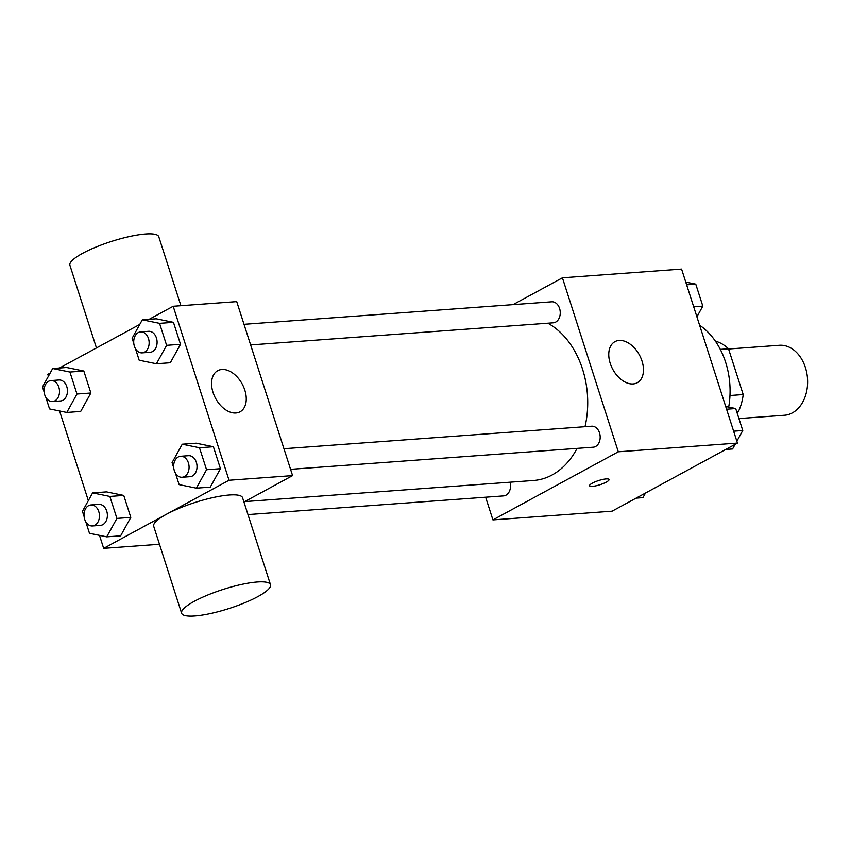 <?xml version="1.0" encoding="UTF-8"?>
<svg xmlns="http://www.w3.org/2000/svg" width="850" height="850" viewBox="0 0 850 850"><rect width="100%" height="100%" fill="white"/><g stroke="black" fill="none" stroke-linecap="round" stroke-linejoin="round"><path stroke-width="1.27" d="M738.937 418.582L784.454 415.257A35.073 25.67 -94.2 0 0 807.5 378.399A35.073 25.67 -94.2 0 0 779.333 345.291L728.588 349.01M720.301 349.382L728.514 348.787L743.208 394.559A45.273 33.139 -94.2 0 1 738.236 411.889L737.003 412.547M728.514 348.787A45.273 33.139 -94.2 0 0 715.541 341.201L715.424 341.211M729.98 395.526L743.208 394.559M736.822 411.984L738.236 411.889M728.705 407.108A70.146 51.351 -94.2 0 0 699.624 325.242M513.039 304.661L562.434 277.822L681.594 269.11L737.46 443.094L612.096 511.19L492.936 519.903L485.647 497.207M244.747 501.606L533.651 480.484A81.844 59.904 -94.2 0 0 577.076 448.386M585.023 426.711A81.844 59.904 -94.2 0 0 547.846 323.212M562.434 277.822L618.301 451.807L492.936 519.903M290.572 469.338L593.236 447.206A10.519 7.703 -94.2 0 0 600.153 436.156A10.519 7.703 -94.2 0 0 591.706 426.222L283.953 448.726M247.988 514.59L503.604 495.901A10.519 7.703 -94.2 0 0 510.074 482.205M244.014 324.328L551.767 301.824A10.519 7.703 85.8 0 1 560.001 310.091A10.519 7.703 85.8 0 1 555.677 322.108A10.519 7.703 85.8 0 1 553.297 322.819L250.633 344.941M618.301 451.807L737.46 443.094M619.129 340.457A23.386 15.119 -118.5 0 1 640.857 357.967A23.386 15.119 -118.5 0 1 637.277 382.744A23.386 15.119 -118.5 0 1 612.829 369.421A23.386 15.119 -118.5 0 1 614.954 341.658A23.386 15.119 -118.5 0 1 619.129 340.457M609.046 479.527A10.232 2.189 -17.8 0 1 606.252 482.141A10.232 2.189 -17.8 0 1 595.914 485.839A10.232 2.189 -17.8 0 1 589.571 485.786A10.232 2.189 -17.8 0 1 598.634 480.569A10.232 2.189 -17.8 0 1 609.046 479.527A10.232 2.189 -17.8 0 1 606.263 482.152A10.232 2.189 -17.8 0 1 595.924 485.828A10.232 2.189 -17.8 0 1 589.56 485.775M149.175 319.324L173.188 306.287L236.736 301.644L292.591 475.618L243.961 502.031M173.188 306.287L229.043 480.261L103.679 548.356L159.481 544.276M103.679 548.356L99.503 535.372M88.358 500.639L59.564 410.975M48.418 376.242L47.812 374.382L50.139 373.118M173.729 467.808L172.072 462.655L182.261 444.221L196.159 443.201L213.403 446.739L220.458 468.711L210.269 487.146L196.371 488.166L179.127 484.627L175.429 473.11M44.157 392.105L42.5 386.952L52.689 368.517L66.587 367.498L83.821 371.036L90.876 393.008L80.697 411.442L66.789 412.462L49.555 408.924L45.857 397.407M59.542 368.007L139.772 324.434M84.097 516.503L82.439 511.339L92.618 492.904L106.526 491.895L123.76 495.433L130.815 517.406L120.636 535.84L106.728 536.849L89.494 533.311L85.797 521.794M133.79 343.421L132.132 338.257L142.322 319.823L156.219 318.814L173.464 322.352L180.519 344.324L170.329 362.759L156.432 363.768L139.188 360.23L135.49 348.712M229.043 480.261L292.591 475.618M221.935 369.495A23.386 15.119 -118.5 0 1 243.653 387.005A23.386 15.119 -118.5 0 1 240.072 411.793A23.386 15.119 -118.5 0 1 215.624 398.459A23.386 15.119 -118.5 0 1 217.759 370.696A23.386 15.119 -118.5 0 1 221.935 369.495M181.624 613.243L153.701 526.256A46.676 9.988 -17.8 0 1 195.075 502.478A46.676 9.988 -17.8 0 1 242.569 497.717L270.502 584.715A46.676 9.988 -17.8 0 1 257.773 596.657A46.676 9.988 -17.8 0 1 210.587 613.519A46.676 9.988 -17.8 0 1 181.624 613.243A46.676 9.988 -17.8 0 1 223.008 589.464A46.676 9.988 -17.8 0 1 270.502 584.715M180.923 305.724L158.78 236.757A46.676 9.988 162.2 0 0 129.827 236.481A46.676 9.988 162.2 0 0 82.631 253.343A46.676 9.988 162.2 0 0 69.912 265.285L96.454 347.969M142.322 319.823L159.556 323.361L166.611 345.334L156.432 363.768M142.194 352.877L150.142 352.293A10.519 7.703 -94.2 0 0 157.059 341.233A10.519 7.703 -94.2 0 0 148.612 331.309L140.664 331.882A10.519 7.703 -94.2 0 0 138.284 332.594A10.519 7.703 -94.2 0 0 133.971 344.601A10.519 7.703 -94.2 0 0 142.194 352.877A10.519 7.703 -94.2 0 0 149.111 341.817A10.519 7.703 -94.2 0 0 140.664 331.882M156.219 318.814L173.464 322.352L180.519 344.324L170.329 362.759M159.556 323.361L173.464 322.352M166.611 345.334L180.519 344.324M182.261 444.221L199.495 447.759L206.55 469.731L196.371 488.166M182.134 477.264L190.081 476.691A10.519 7.703 -94.2 0 0 196.998 465.63A10.519 7.703 -94.2 0 0 188.551 455.696L180.604 456.28A10.519 7.703 -94.2 0 0 178.224 456.992A10.519 7.703 -94.2 0 0 173.91 468.998A10.519 7.703 -94.2 0 0 182.134 477.264A10.519 7.703 -94.2 0 0 189.051 466.214A10.519 7.703 -94.2 0 0 180.604 456.28M196.159 443.201L213.403 446.739L220.458 468.711L210.269 487.146M199.495 447.759L213.403 446.739M206.55 469.731L220.458 468.711M52.689 368.517L69.923 372.056L76.978 394.028L66.789 412.462M52.562 401.561L60.509 400.977A10.519 7.703 -94.2 0 0 67.426 389.927A10.519 7.703 -94.2 0 0 58.969 379.993L51.032 380.577A10.519 7.703 -94.2 0 0 48.652 381.278A10.519 7.703 -94.2 0 0 44.338 393.295A10.519 7.703 -94.2 0 0 52.562 401.561A10.519 7.703 -94.2 0 0 59.479 390.511A10.519 7.703 -94.2 0 0 51.032 380.577M66.587 367.498L83.821 371.036L90.876 393.008L80.697 411.442M69.923 372.056L83.821 371.036M76.978 394.028L90.876 393.008M92.618 492.904L109.863 496.442L116.918 518.415L106.728 536.849M92.501 525.959L100.449 525.374A10.519 7.703 -94.2 0 0 107.355 514.324A10.519 7.703 -94.2 0 0 98.908 504.39L90.971 504.964A10.519 7.703 -94.2 0 0 88.591 505.676A10.519 7.703 -94.2 0 0 84.267 517.682A10.519 7.703 -94.2 0 0 92.501 525.959A10.519 7.703 -94.2 0 0 99.418 514.898A10.519 7.703 -94.2 0 0 90.971 504.964M106.526 491.895L123.76 495.433L130.815 517.406L120.636 535.84M109.863 496.442L123.76 495.433M116.918 518.415L130.815 517.406M685.769 282.104L695.778 284.155L702.833 306.127L696.926 316.837M686.641 284.824L695.778 284.155M693.696 306.797L702.833 306.127M725.709 406.502L735.718 408.553L742.773 430.525L736.865 441.224M735.133 444.348L732.594 448.959L725.73 449.459M726.58 409.222L735.718 408.553M733.635 431.194L742.773 430.525M645.501 493.043L642.951 497.643L636.097 498.153"/></g></svg>
